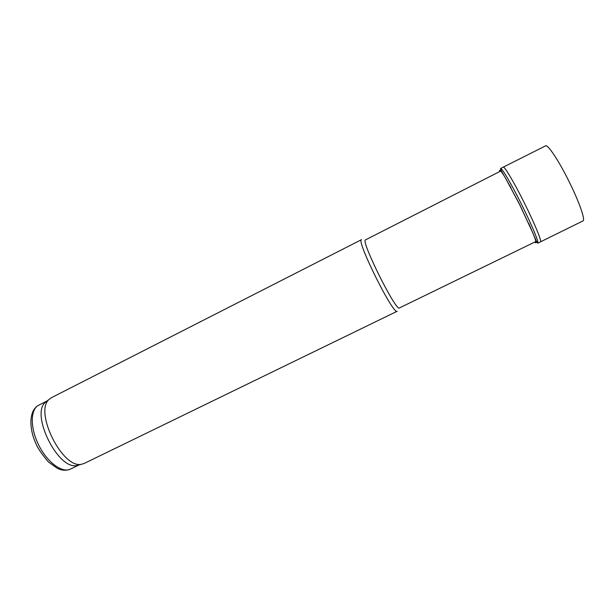 <?xml version="1.0" encoding="UTF-8"?>
<svg xmlns="http://www.w3.org/2000/svg" width="616" height="616" viewBox="0 0 616 616"><rect width="100%" height="100%" fill="white"/><g stroke="black" fill="none" stroke-linecap="round" stroke-linejoin="round"><path stroke-width="0.92" d="M361.554 239.639C355.625 239.624 393.647 315.993 397.205 311.257L84.23 463.432L81.597 464.233C62.601 469.323 33.749 411.373 49.257 399.283L51.482 397.659L361.554 239.639M47.147 400.924L45.461 402.24C30.215 414.137 58.258 470.478 76.946 465.48L79.01 464.926M501.262 170.763L365.558 239.847C360.098 239.778 396.219 312.327 399.453 307.938L536.374 241.28M540.463 241.949L540.502 241.934C542.103 241.726 534.449 223.108 524.101 202.471L524.039 202.341C514.037 182.267 504.35 165.997 503.233 167.082L503.195 167.098M534.965 242.311C536.821 244.182 536.174 241.195 533.033 233.349L519.742 204.604L505.582 178.216C501.216 170.979 499.222 168.661 499.591 171.271M47.232 400.862L38.677 405.22C30.315 409.193 29.999 427.727 38.7 445.06C47.293 462.454 62.27 473.373 70.478 469.099L79.118 464.895M535.897 241.51L537.776 243.189L582.975 220.921C585.562 220.328 579.502 202.61 569.584 182.559L568.429 180.234C558.335 159.991 547.639 144.113 545.599 145.846C545.73 145.361 546.438 145.669 547.709 146.77M528.682 223.315L536.243 240.987L537.776 243.189C539.316 243.02 531.57 224.378 521.221 203.742C511.242 183.714 501.64 167.452 500.585 168.499L500.793 171.002M76.946 465.48L81.597 464.233M45.461 402.24L49.257 399.283M38.677 405.22C28.983 410.133 28.475 428.251 36.537 444.975C38.223 448.879 42.188 454.539 48.425 461.946L57.55 468.483L61.015 469.754C64.48 470.555 67.629 470.339 70.478 469.099M510.964 187.734L501.424 171.04L500.585 168.499L545.599 145.846M533.033 233.349L519.681 204.666L505.582 178.216"/></g></svg>
